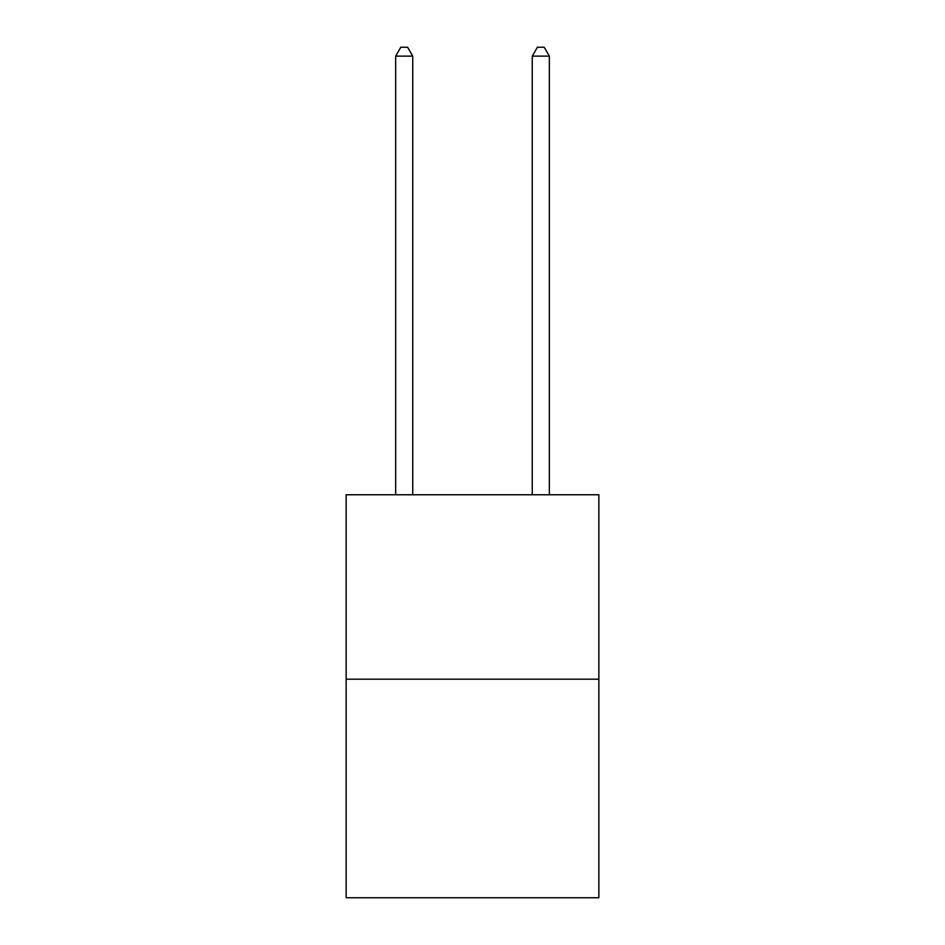<?xml version="1.0" encoding="UTF-8"?>
<svg xmlns="http://www.w3.org/2000/svg" width="945" height="945" viewBox="0 0 945 945"><rect width="100%" height="100%" fill="white"/><g stroke="black" fill="none" stroke-linecap="round" stroke-linejoin="round"><path stroke-width="1.42" d="M598.858 679.183L598.858 494.767L346.142 494.767L346.142 897.75L598.858 897.75L598.858 679.183L346.142 679.183M412.741 494.767L412.741 56.133L395.66 56.133L395.66 494.767M395.66 56.133L400.786 47.25L407.614 47.25L412.741 56.133M549.34 494.767L549.34 56.133L532.259 56.133L532.259 494.767M532.259 56.133L537.386 47.25L544.214 47.25L549.34 56.133"/></g></svg>
